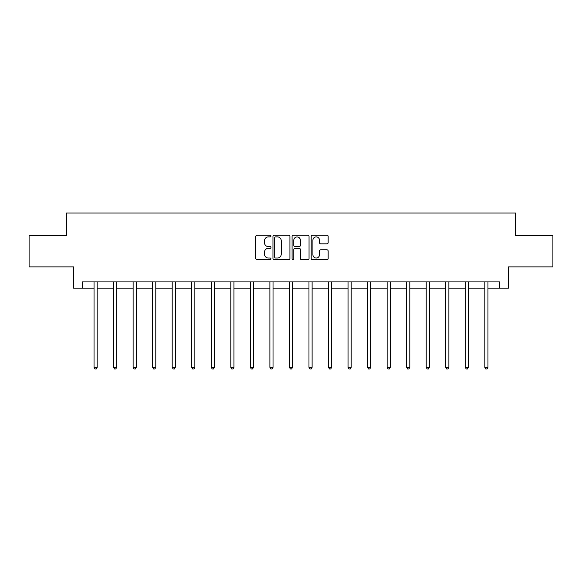 <?xml version="1.0" encoding="UTF-8"?>
<svg xmlns="http://www.w3.org/2000/svg" width="582" height="582" viewBox="0 0 582 582"><rect width="100%" height="100%" fill="white"/><g stroke="black" fill="none" stroke-linecap="round" stroke-linejoin="round"><path stroke-width="0.87" d="M270.957 236.03A0.858 0.858 0 0 0 270.099 235.172L257.04 235.172A1.229 1.229 0 0 0 255.811 236.401L255.811 258.524A1.229 1.229 0 0 0 257.04 259.754L270.099 259.754A0.858 0.858 0 0 0 270.957 258.895A0.858 0.858 0 0 0 270.099 258.037L268.411 258.037A3.936 3.936 0 0 1 264.475 254.101L264.475 252.261A3.936 3.936 0 0 1 268.411 248.325L270.099 248.325A0.858 0.858 0 0 0 270.957 247.459A0.858 0.858 0 0 0 270.099 246.601L268.411 246.601A3.936 3.936 0 0 1 264.475 242.665L264.475 240.824A3.936 3.936 0 0 1 268.411 236.889L270.099 236.889A0.858 0.858 0 0 0 270.957 236.03M326.931 243.836A1.229 1.229 0 0 0 328.161 242.607L328.161 236.401A1.229 1.229 0 0 0 326.931 235.172L312.425 235.172A1.229 1.229 0 0 0 311.195 236.401L311.195 258.524A1.229 1.229 0 0 0 312.425 259.754L326.931 259.754A1.229 1.229 0 0 0 328.161 258.524L328.161 251.031A1.229 1.229 0 0 0 326.931 249.802L320.718 249.802A1.229 1.229 0 0 0 319.489 251.031L319.489 254.749A3.288 3.288 0 0 1 316.201 258.037A3.288 3.288 0 0 1 312.912 254.749L312.912 240.177A3.288 3.288 0 0 1 316.201 236.889A3.288 3.288 0 0 1 319.489 240.177L319.489 242.607A1.229 1.229 0 0 0 320.718 243.836L326.931 243.836M82.331 288.17L82.331 281.906L499.669 281.906L499.669 288.17L508.435 288.17L508.435 266.876L552.9 266.876L552.9 235.565L515.572 235.565L515.572 213.019L66.428 213.019L66.428 235.565L29.1 235.565L29.1 266.876L73.565 266.876L73.565 288.17L94.044 288.17M289.923 236.401A1.229 1.229 0 0 0 288.694 235.172L274.187 235.172A1.229 1.229 0 0 0 272.958 236.401L272.958 258.524A1.229 1.229 0 0 0 274.187 259.754L288.694 259.754A1.229 1.229 0 0 0 289.923 258.524L289.923 236.401M293.306 235.172L307.813 235.172A1.229 1.229 0 0 1 309.042 236.401L309.042 258.524A1.229 1.229 0 0 1 307.813 259.754L301.607 259.754A1.229 1.229 0 0 1 300.377 258.524L300.377 249.554A1.229 1.229 0 0 0 299.148 248.325L295.023 248.325A1.229 1.229 0 0 0 293.794 249.554L293.794 258.895A0.858 0.858 0 0 1 292.935 259.754A0.858 0.858 0 0 1 292.077 258.895L292.077 236.401A1.229 1.229 0 0 1 293.306 235.172M97.172 288.17L113.585 288.17M116.713 288.17L133.118 288.17M136.253 288.17L152.659 288.17M155.794 288.17L172.199 288.17M175.328 288.17L191.74 288.17M194.868 288.17L211.281 288.17M214.409 288.17L230.814 288.17M233.949 288.17L250.355 288.17M253.49 288.17L269.895 288.17M273.023 288.17L289.436 288.17M292.564 288.17L308.977 288.17M312.105 288.17L328.51 288.17M331.645 288.17L348.051 288.17M351.186 288.17L367.591 288.17M370.719 288.17L387.132 288.17M390.26 288.17L406.673 288.17M409.801 288.17L426.206 288.17M429.341 288.17L445.747 288.17M448.882 288.17L465.287 288.17M468.415 288.17L484.828 288.17M487.956 288.17L499.669 288.17M275.541 236.889A0.858 0.858 0 0 0 274.682 237.747L274.682 257.179A0.858 0.858 0 0 0 275.541 258.037L277.323 258.037A3.936 3.936 0 0 0 281.259 254.101L281.259 240.824A3.936 3.936 0 0 0 277.323 236.889L275.541 236.889M300.377 240.242A3.288 3.288 0 0 0 297.089 236.954A3.288 3.288 0 0 0 293.794 240.242L293.794 245.371A1.229 1.229 0 0 0 295.023 246.601L299.148 246.601A1.229 1.229 0 0 0 300.377 245.371L300.377 240.242M97.34 281.906L97.267 282.088A1.251 1.251 0 0 0 97.172 282.561L97.172 367.351L94.044 367.351L94.044 282.561A1.251 1.251 0 0 0 93.949 282.088L93.877 281.906M97.172 367.351L96.234 368.981L94.982 368.981L94.044 367.351M116.88 281.906L116.8 282.088A1.251 1.251 0 0 0 116.713 282.561L116.713 367.351L113.585 367.351L113.585 282.561A1.251 1.251 0 0 0 113.49 282.088L113.417 281.906M116.713 367.351L115.774 368.981L114.523 368.981L113.585 367.351M136.414 281.906L136.341 282.088A1.251 1.251 0 0 0 136.253 282.561L136.253 367.351L133.118 367.351L133.118 282.561A1.251 1.251 0 0 0 133.031 282.088L132.958 281.906M136.253 367.351L135.315 368.981L134.064 368.981L133.118 367.351M155.954 281.906L155.881 282.088A1.251 1.251 0 0 0 155.794 282.561L155.794 367.351L152.659 367.351L152.659 282.561A1.251 1.251 0 0 0 152.571 282.088L152.499 281.906M155.794 367.351L154.856 368.981L153.597 368.981L152.659 367.351M175.495 281.906L175.422 282.088A1.251 1.251 0 0 0 175.328 282.561L175.328 367.351L172.199 367.351L172.199 282.561A1.251 1.251 0 0 0 172.112 282.088L172.032 281.906M175.328 367.351L174.389 368.981L173.138 368.981L172.199 367.351M195.035 281.906L194.963 282.088A1.251 1.251 0 0 0 194.868 282.561L194.868 367.351L191.74 367.351L191.74 282.561A1.251 1.251 0 0 0 191.645 282.088L191.573 281.906M194.868 367.351L193.93 368.981L192.678 368.981L191.74 367.351M214.576 281.906L214.496 282.088A1.251 1.251 0 0 0 214.409 282.561L214.409 367.351L211.281 367.351L211.281 282.561A1.251 1.251 0 0 0 211.186 282.088L211.113 281.906M214.409 367.351L213.47 368.981L212.219 368.981L211.281 367.351M234.11 281.906L234.037 282.088A1.251 1.251 0 0 0 233.949 282.561L233.949 367.351L230.814 367.351L230.814 282.561A1.251 1.251 0 0 0 230.727 282.088L230.654 281.906M233.949 367.351L233.011 368.981L231.76 368.981L230.814 367.351M253.65 281.906L253.577 282.088A1.251 1.251 0 0 0 253.49 282.561L253.49 367.351L250.355 367.351L250.355 282.561A1.251 1.251 0 0 0 250.267 282.088L250.195 281.906M253.49 367.351L252.544 368.981L251.293 368.981L250.355 367.351M273.191 281.906L273.118 282.088A1.251 1.251 0 0 0 273.023 282.561L273.023 367.351L269.895 367.351L269.895 282.561A1.251 1.251 0 0 0 269.808 282.088L269.728 281.906M273.023 367.351L272.085 368.981L270.834 368.981L269.895 367.351M292.731 281.906L292.659 282.088A1.251 1.251 0 0 0 292.564 282.561L292.564 367.351L289.436 367.351L289.436 282.561A1.251 1.251 0 0 0 289.341 282.088L289.269 281.906M292.564 367.351L291.626 368.981L290.374 368.981L289.436 367.351M312.272 281.906L312.192 282.088A1.251 1.251 0 0 0 312.105 282.561L312.105 367.351L308.977 367.351L308.977 282.561A1.251 1.251 0 0 0 308.882 282.088L308.809 281.906M312.105 367.351L311.166 368.981L309.915 368.981L308.977 367.351M331.805 281.906L331.733 282.088A1.251 1.251 0 0 0 331.645 282.561L331.645 367.351L328.51 367.351L328.51 282.561A1.251 1.251 0 0 0 328.423 282.088L328.35 281.906M331.645 367.351L330.707 368.981L329.456 368.981L328.51 367.351M351.346 281.906L351.273 282.088A1.251 1.251 0 0 0 351.186 282.561L351.186 367.351L348.051 367.351L348.051 282.561A1.251 1.251 0 0 0 347.963 282.088L347.891 281.906M351.186 367.351L350.24 368.981L348.989 368.981L348.051 367.351M370.887 281.906L370.814 282.088A1.251 1.251 0 0 0 370.719 282.561L370.719 367.351L367.591 367.351L367.591 282.561A1.251 1.251 0 0 0 367.504 282.088L367.424 281.906M370.719 367.351L369.781 368.981L368.53 368.981L367.591 367.351M390.427 281.906L390.355 282.088A1.251 1.251 0 0 0 390.26 282.561L390.26 367.351L387.132 367.351L387.132 282.561A1.251 1.251 0 0 0 387.037 282.088L386.965 281.906M390.26 367.351L389.322 368.981L388.07 368.981L387.132 367.351M409.968 281.906L409.888 282.088A1.251 1.251 0 0 0 409.801 282.561L409.801 367.351L406.673 367.351L406.673 282.561A1.251 1.251 0 0 0 406.578 282.088L406.505 281.906M409.801 367.351L408.862 368.981L407.611 368.981L406.673 367.351M429.501 281.906L429.429 282.088A1.251 1.251 0 0 0 429.341 282.561L429.341 367.351L426.206 367.351L426.206 282.561A1.251 1.251 0 0 0 426.119 282.088L426.046 281.906M429.341 367.351L428.403 368.981L427.144 368.981L426.206 367.351M449.042 281.906L448.969 282.088A1.251 1.251 0 0 0 448.882 282.561L448.882 367.351L445.747 367.351L445.747 282.561A1.251 1.251 0 0 0 445.659 282.088L445.586 281.906M448.882 367.351L447.936 368.981L446.685 368.981L445.747 367.351M468.583 281.906L468.51 282.088A1.251 1.251 0 0 0 468.415 282.561L468.415 367.351L465.287 367.351L465.287 282.561A1.251 1.251 0 0 0 465.2 282.088L465.12 281.906M468.415 367.351L467.477 368.981L466.226 368.981L465.287 367.351M488.123 281.906L488.051 282.088A1.251 1.251 0 0 0 487.956 282.561L487.956 367.351L484.828 367.351L484.828 282.561A1.251 1.251 0 0 0 484.733 282.088L484.661 281.906M487.956 367.351L487.018 368.981L485.766 368.981L484.828 367.351"/></g></svg>
